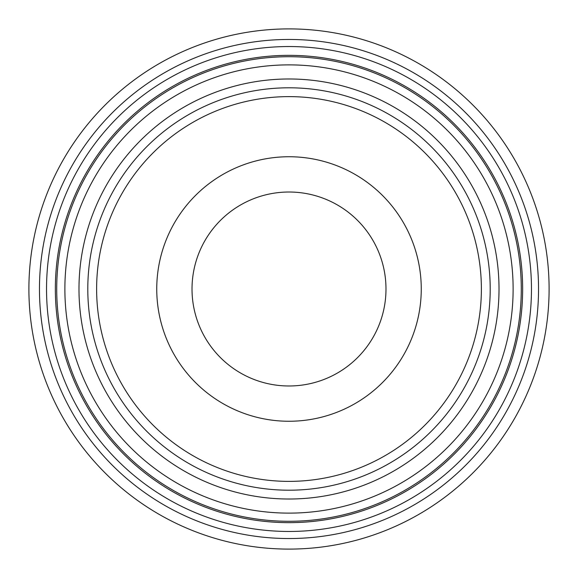 <?xml version="1.0" encoding="UTF-8"?>
<svg xmlns="http://www.w3.org/2000/svg" width="578" height="578" viewBox="0 0 578 578"><rect width="100%" height="100%" fill="white"/><g stroke="black" fill="none" stroke-linecap="round" stroke-linejoin="round"><path stroke-width="0.87" d="M289 549.1A260.1 260.1 0 0 0 549.1 289A260.1 260.1 0 0 0 289 28.9A260.1 260.1 0 0 0 28.9 289A260.1 260.1 0 0 0 289 549.1M289 78.984A210.016 210.016 0 0 0 78.984 289A210.016 210.016 0 0 0 289 499.016A210.016 210.016 0 0 0 499.016 289A210.016 210.016 0 0 0 289 78.984M289 522.649A233.649 233.649 0 0 0 522.649 289A233.649 233.649 0 0 0 289 55.351A233.649 233.649 0 0 0 55.351 289A233.649 233.649 0 0 0 289 522.649M46.536 289A242.464 242.464 0 0 0 289 531.464A242.464 242.464 0 0 0 531.464 289A242.464 242.464 0 0 0 289 46.536A242.464 242.464 0 0 0 46.536 289M39.463 289A249.537 249.537 0 0 0 289 538.537A249.537 249.537 0 0 0 538.537 289A249.537 249.537 0 0 0 289 39.463A249.537 249.537 0 0 0 39.463 289M87.798 289A201.202 201.202 0 0 0 289 490.202A201.202 201.202 0 0 0 490.202 289A201.202 201.202 0 0 0 289 87.798A201.202 201.202 0 0 0 87.798 289M421.261 289A132.261 132.261 0 0 0 222.87 174.462A132.261 132.261 0 0 0 222.87 403.538A132.261 132.261 0 0 0 421.261 289M385.988 289A96.988 96.988 0 0 0 240.506 205.009A96.988 96.988 0 0 0 240.506 372.991A96.988 96.988 0 0 0 385.988 289M64.88 289A224.119 224.119 0 0 0 289 513.12A224.119 224.119 0 0 0 513.12 289A224.119 224.119 0 0 0 289 64.88A224.119 224.119 0 0 0 64.88 289M56.716 289A232.284 232.284 0 0 0 289 521.284A232.284 232.284 0 0 0 521.284 289A232.284 232.284 0 0 0 289 56.716A232.284 232.284 0 0 0 56.716 289M289 490.202A201.202 201.202 0 0 0 490.202 289A201.202 201.202 0 0 0 289 87.798M481.38 289A192.38 192.38 0 0 1 289 481.38A192.38 192.38 0 0 1 96.62 289A192.38 192.38 0 0 1 289 96.62A192.38 192.38 0 0 1 481.38 289"/></g></svg>
